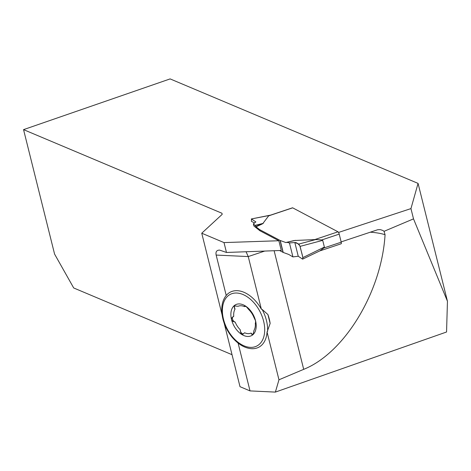 <?xml version="1.0" encoding="UTF-8"?>
<svg xmlns="http://www.w3.org/2000/svg" width="471" height="471" viewBox="0 0 471 471"><rect width="100%" height="100%" fill="white"/><g stroke="black" fill="none" stroke-linecap="round" stroke-linejoin="round"><path stroke-width="0.71" d="M278.85 240.74L224.008 242.589L226.469 252.462L281.275 250.466L278.85 240.74L259.898 230.731L253.904 226.003L253.369 223.872L255.105 225.521L262.759 223.654L255.894 226.628L255.105 225.521M254.523 222.971L251.437 221.346L251.502 219.021L255.871 221.918L253.369 223.872M338.549 232.439L410.953 208.6L418.065 183.396L170.125 78.904L23.55 129.631L54.577 254.081L73.706 287.969L232.032 354.692M224.008 242.589L201.747 233.21L222.182 214.358L221.947 213.245L23.55 129.631M238.108 343.106L250.024 390.906L275.376 392.096L446.555 332.002L447.45 301.252L418.065 183.396M264.714 251.067L248.246 256.571L246.062 251.75M341.145 241.888L377.724 229.724L380.368 229.63L382.829 230.454L384.059 231.32L385.06 234.717C381.669 291.667 344.589 353.026 303.695 369.341L278.967 379.791L267.057 332.026A31.009 19.8 62.8 0 1 253.463 348.687A31.009 19.8 62.8 0 1 251.761 348.705M261.364 309.194A31.009 19.8 62.8 0 0 226.227 295.458L216.154 255.064L248.246 256.571L261.364 309.194L262.111 309.406L267.911 314.534L270.142 323.471L267.057 332.026M275.376 392.096L278.967 379.791M201.747 233.21L222.071 314.728M224.214 323.336L240.01 386.685L250.024 390.906M447.45 301.252L413.514 218.874L384.059 231.32M413.514 218.874L410.953 208.6M216.154 255.064C215.494 251.791 216.648 250.136 219.61 250.101L226.469 252.462M267.911 314.534A31.11 19.864 62.8 0 1 270.142 323.471M255.576 322.959L255.547 320.757L253.857 317.254A14.895 9.508 -117.2 0 0 248.859 309.688L246.068 306.409L244.431 306.597A14.895 9.508 -117.2 0 0 238.02 306.291L234.005 305.844A17.386 11.098 62.8 0 1 246.068 306.409A17.386 11.098 62.8 0 1 255.547 320.757A17.386 11.098 62.8 0 1 253.08 334.54A17.386 11.098 62.8 0 1 241.017 333.974A17.386 11.098 62.8 0 1 231.538 319.626L232.698 321.34L235.194 322.123A14.895 9.508 -117.2 0 0 240.192 329.688L241.017 333.974L242.724 334.269L244.626 332.779A14.895 9.508 -117.2 0 0 251.031 333.079L252.156 334.775L253.08 334.54L254.01 330.336A14.895 9.508 -117.2 0 0 255.311 323.065L255.517 323M234.005 305.844A17.386 11.098 -117.2 0 0 231.538 319.626L231.661 318.002L233.746 316.306A14.895 9.508 -117.2 0 1 235.047 309.041L234.605 308.587L234.005 305.844L234.299 305.644M244.608 305.926L244.626 306.244A3.026 1.931 -117.2 0 1 244.873 305.879M240.192 329.688A7.112 4.539 -117.2 0 1 240.239 330.242A3.026 1.931 -117.2 0 0 243.566 333.862M235.194 322.123A7.112 4.539 -117.2 0 0 234.752 321.928L234.54 322.04M233.121 316.594A3.026 1.931 -117.2 0 0 232.586 319.344A3.026 1.931 -117.2 0 0 234.752 321.928M235.047 309.041A7.112 4.539 -117.2 0 0 234.811 308.476L234.605 308.587M233.386 316.459A7.112 4.539 -117.2 0 0 233.746 316.306M234.87 305.467A3.026 1.931 -117.2 0 0 234.811 308.476M244.431 306.597A7.112 4.539 -117.2 0 0 244.626 306.244M253.239 334.369A3.026 1.931 -117.2 0 1 251.414 333.456A7.112 4.539 -117.2 0 0 251.031 333.079M298.249 256.248L294.822 242.518L298.85 244.06L300.074 246.386L302.871 257.602L302.612 259.144L298.249 256.248L292.927 256.907L288.758 254.464L283.206 252.438L279.562 250.525M341.004 243.748A2.072 0.565 -108.5 0 0 341.175 243.772A2.072 0.565 -108.5 0 0 341.216 242.176L323.807 247.993L320.315 250.578M302.871 257.602L324.384 247.081L323.807 247.993M324.384 247.081L322.706 240.357L321.799 239.939L315.776 239.551L294.605 240.498M269.789 215.4L292.515 207.811A2.072 0.565 -108.5 0 1 292.685 207.835L338.025 231.814A2.072 0.565 -108.5 0 1 339.208 234.122L341.216 242.176M292.685 207.835L268.641 215.865L262.759 223.654M293.674 240.646L285.779 242.53L280.062 240.434L259.627 229.624L256.053 226.81L262.194 224.002M268.641 215.865L270.978 215.088M292.927 256.907L289.447 242.948L286.868 242.324L293.839 240.675M295.452 240.34L285.991 242.547M294.822 242.518L289.447 242.948M320.274 250.666L302.612 259.144L298.249 256.248L294.822 242.518C296.412 242.424 298.125 243.578 299.962 245.986C300.704 250.06 303.56 257.684 302.612 259.144M300.074 246.386L322.706 240.357M298.85 244.06L315.776 239.551M271.043 215.029L251.308 218.962L269.989 215.335M385.06 234.717A92.587 24.516 -14 0 0 370.165 232.191M274.122 250.725L303.695 369.341M262.111 309.406A31.11 19.864 62.8 0 1 267.593 331.39M250.319 347.363A29.037 18.54 62.8 0 1 222.795 305.791A29.037 18.54 62.8 0 1 257.519 307.422A29.037 18.54 62.8 0 1 250.319 347.363M339.208 234.122L321.799 239.939M338.025 231.814L313.98 239.845M280.062 240.434L283.042 252.368M280.233 240.504L283.206 252.438M259.627 229.624L259.898 230.731M259.492 229.536L259.768 230.643M254.982 225.379L263.318 223.342M226.221 295.464C222.777 299.744 221.317 305.508 221.853 312.756C222.718 321.481 226.033 329.506 231.785 336.83C237.961 344.236 244.579 348.193 251.638 348.705L253.463 348.687M319.703 250.949L341.175 243.772M294.634 240.487L286.874 242.318"/></g></svg>

